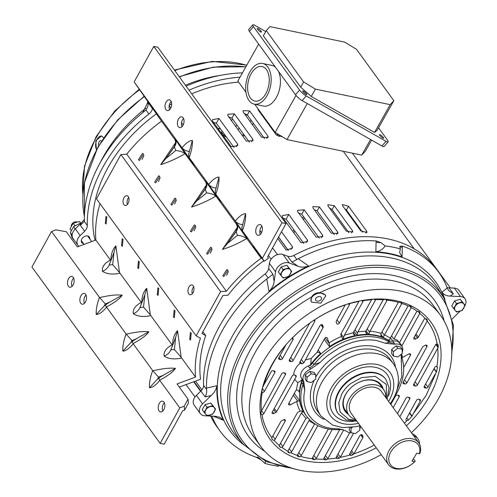 <?xml version="1.0" encoding="UTF-8"?>
<svg xmlns="http://www.w3.org/2000/svg" width="497" height="497" viewBox="0 0 497 497"><rect width="100%" height="100%" fill="white"/><g stroke="black" fill="none" stroke-linecap="round" stroke-linejoin="round"><path stroke-width="0.75" d="M128.263 196.545A4.976 2.926 101.1 0 1 128.593 202.31A4.976 2.926 101.1 0 1 125.095 205.441A4.976 2.926 101.1 0 1 123.834 204.571A4.976 2.926 101.1 0 1 123.505 198.806A4.976 2.926 101.1 0 1 127.008 195.675A4.976 2.926 101.1 0 1 128.263 196.545M193.196 285.831A4.976 2.926 101.1 0 1 193.526 291.596A4.976 2.926 101.1 0 1 190.028 294.727A4.976 2.926 101.1 0 1 188.767 293.857A4.976 2.926 101.1 0 1 188.438 288.092A4.976 2.926 101.1 0 1 191.941 284.961A4.976 2.926 101.1 0 1 193.196 285.831M227.937 270.219L223.861 276.537L222.818 275.866L226.874 269.542L227.937 270.219M143.527 154.145L139.446 160.463L138.408 159.798L142.459 153.474L143.527 154.145M211.703 247.897L207.628 254.215L206.584 253.545L210.641 247.22L211.703 247.897M159.761 176.466L155.679 182.784L154.642 182.119L158.692 175.795L159.761 176.466M195.47 225.576L191.395 231.894L190.351 231.223L194.408 224.899L195.47 225.576M175.994 198.788L171.912 205.106L170.875 204.441L174.925 198.117L175.994 198.788M139.284 261.646L138.595 268.628L137.768 268.007L138.439 261.018L139.284 261.646M158.76 288.434L158.071 295.417L157.251 294.789L157.922 287.8L158.76 288.434M123.051 239.324L122.361 246.307L121.535 245.686L122.206 238.697L123.051 239.324M174.994 310.755L174.304 317.738L173.484 317.111L174.155 310.122L174.994 310.755M106.818 217.003L106.128 223.985L105.302 223.358L105.973 216.375L106.818 217.003M191.227 333.077L190.537 340.06L189.717 339.432L190.388 332.45L191.227 333.077M170.8 100.779A5.486 3.224 101.1 0 1 171.161 107.135A5.486 3.224 101.1 0 1 167.303 110.589A5.486 3.224 101.1 0 1 165.911 109.632A5.486 3.224 101.1 0 1 165.551 103.27A5.486 3.224 101.1 0 1 169.409 99.822A5.486 3.224 101.1 0 1 170.8 100.779M261.509 225.514A5.486 3.224 101.1 0 1 261.869 231.869A5.486 3.224 101.1 0 1 258.011 235.323A5.486 3.224 101.1 0 1 256.62 234.367A5.486 3.224 101.1 0 1 256.259 228.005A5.486 3.224 101.1 0 1 260.117 224.557A5.486 3.224 101.1 0 1 261.509 225.514M183.169 117.789A5.486 3.224 101.1 0 1 183.53 124.144A5.486 3.224 101.1 0 1 179.672 127.592A5.486 3.224 101.1 0 1 178.28 126.642A5.486 3.224 101.1 0 1 177.92 120.28A5.486 3.224 101.1 0 1 181.778 116.832A5.486 3.224 101.1 0 1 183.169 117.789M73.276 277.394A5.486 3.224 101.1 0 1 73.637 283.75A5.486 3.224 101.1 0 1 69.779 287.204A5.486 3.224 101.1 0 1 68.387 286.247A5.486 3.224 101.1 0 1 68.027 279.886A5.486 3.224 101.1 0 1 71.885 276.438A5.486 3.224 101.1 0 1 73.276 277.394M163.985 402.129A5.486 3.224 101.1 0 1 164.352 408.484A5.486 3.224 101.1 0 1 160.488 411.938A5.486 3.224 101.1 0 1 159.102 410.982A5.486 3.224 101.1 0 1 158.736 404.62A5.486 3.224 101.1 0 1 162.6 401.172A5.486 3.224 101.1 0 1 163.985 402.129M85.646 294.404A5.486 3.224 101.1 0 1 86.006 300.76A5.486 3.224 101.1 0 1 82.148 304.207A5.486 3.224 101.1 0 1 80.756 303.251A5.486 3.224 101.1 0 1 80.396 296.895A5.486 3.224 101.1 0 1 84.254 293.447A5.486 3.224 101.1 0 1 85.646 294.404M96.461 198.8L196.135 335.854L220.569 291.602L120.895 154.548L96.461 198.8M128.748 197.483A4.976 2.926 -78.9 0 0 127.387 204.422M193.681 286.769A4.976 2.926 -78.9 0 0 192.32 293.708M264.143 261.31L262.379 258.278L281.992 222.762L153.747 46.42L157.791 47.209L286.03 223.557L267.603 256.93L268.479 258.241L264.143 261.31L253.11 246.133L261.18 258.204A134.159 95.194 144 0 0 226.383 291.217L220.569 291.602M196.135 335.854L200.434 338.221A134.159 95.194 144 0 0 195.532 377.086L177.007 383.951L188.046 399.134L188.506 402.949L184.654 410.044L182.647 410.789L164.215 444.163L160.177 443.374L179.784 407.857L184.194 406.223L188.046 399.134M179.293 387.095L200.558 379.217A129.065 91.578 -36 0 1 205.708 335.581L201.919 333.493L222.867 295.547L227.999 295.206A129.065 91.578 -36 0 1 263.77 260.788M99.996 203.652A134.159 95.194 144 0 0 95.859 240.032L77.333 246.897L66.294 231.72L55.956 229.881L51.545 231.515L99.611 297.597C109.29 295.305 116.832 294.491 122.225 295.156C119.876 298.685 114.608 302.617 106.414 306.947L126.232 334.201C135.917 331.915 143.453 331.101 148.851 331.76C146.503 335.295 141.229 339.221 133.034 343.557L152.852 370.812C162.538 368.526 170.073 367.712 175.472 368.37C173.124 371.899 167.856 375.831 159.655 380.168L179.784 407.857M262.379 258.278L242.25 230.596L247.214 238.442L235.448 221.24L215.623 193.985L220.593 201.832L208.821 184.629L189.003 157.381L193.973 165.221L182.2 148.025L134.14 81.937L161.506 121.15A134.159 95.194 144 0 0 126.716 154.163L120.895 154.548M226.383 291.217L126.716 154.163M236.684 224.526L215.928 196.116C207.541 200.974 199.421 204.615 191.575 207.038L206.354 185.126M205.845 182.119L185.083 153.703C176.696 158.562 168.582 162.202 160.73 164.625L175.516 142.714M175 139.707L161.506 121.15M261.18 258.204L246.773 238.529C238.386 243.387 230.266 247.028 222.42 249.451L237.199 227.539M174.646 204.018L176.398 199.993M194.122 230.801L195.88 226.775M158.413 181.697L160.164 177.671M210.355 253.122L212.113 249.096M142.179 159.375L143.931 155.344M226.589 275.444L228.347 271.418M205.708 335.581L202.894 331.716M172.08 344.843L172.54 345.415C172.652 338.935 174.323 334.034 177.547 330.704L175.658 337.326L170.85 349.838L174.385 349.534L175.658 337.326L170.85 349.838C169.558 352.746 167.327 354.839 164.147 356.132C163.494 351.801 166.141 348.043 172.08 344.843L150.808 315.583C143.72 317.21 137.886 316.589 133.308 313.719C132.649 309.389 135.296 305.63 141.241 302.431L119.963 273.176C112.881 274.804 107.048 274.182 102.463 271.306C101.81 266.982 104.451 263.217 110.396 260.018L95.859 240.032M195.532 377.086L181.647 357.995C174.565 359.623 168.732 359.002 164.147 356.132M110.396 260.018L110.85 260.59C110.968 254.116 112.639 249.208 115.863 245.885L119.497 272.48L119.963 273.176M141.241 302.431L141.695 303.002C141.813 296.523 143.484 291.621 146.708 288.297L150.343 314.893L150.808 315.583M177.547 330.704L181.181 357.306L181.647 357.995M191.575 207.038L196.65 201.043L206.609 192.904C210.473 193.283 213.58 194.358 215.928 196.116M236.448 223.979L236.97 224.253C238.243 226.408 237.951 228.887 236.094 231.683L227.489 243.449L237.454 235.317L236.094 231.683L235.696 231.925L227.489 243.449L222.42 249.451M237.454 235.317C241.318 235.696 244.425 236.765 246.773 238.529M174.758 139.154L175.286 139.427C176.559 141.589 176.261 144.062 174.404 146.857L165.805 158.63L175.77 150.492L174.404 146.857L174.012 147.1L165.805 158.63L160.73 164.625M175.77 150.492C179.634 150.877 182.734 151.945 185.083 153.703M206.609 192.904L205.249 189.27L204.851 189.512L196.65 201.043L205.249 189.27C207.106 186.474 207.398 184.002 206.125 181.84L216.45 196.7M153.747 46.42L134.14 81.937M189.537 151.523C186.232 151.069 183.784 149.901 182.2 148.025M193.973 165.221L193.395 164.24M189.003 157.381L188.556 154.567L192.364 140.44C192.668 145.143 191.593 150.858 189.152 157.58M216.158 188.133C212.853 187.68 210.405 186.512 208.821 184.629M220.593 201.832L220.016 200.85M215.623 193.985L215.182 191.177L218.991 177.05C219.289 181.753 218.22 187.468 215.773 194.19M242.778 224.743C239.473 224.284 237.032 223.116 235.448 221.24M247.214 238.442L246.642 237.46M242.25 230.596L241.803 227.781L245.611 213.654C245.916 218.363 244.841 224.072 242.393 230.794M286.03 223.557L281.992 222.762M264.305 261.155L268.479 258.241M235.696 231.925L235.696 231.925C237.212 228.34 237.69 226.489 237.15 226.383L236.342 223.78M236.094 231.683L235.448 232.553M204.851 189.512L204.851 189.512C207.566 183.741 205.932 184.12 206.125 183.008L205.503 181.374M205.249 189.27L204.602 190.146M174.012 147.1L174.012 147.1C176.721 141.328 175.093 141.713 175.286 140.595L174.658 138.961M174.404 146.857L173.757 147.733M183.555 118.466A5.486 3.224 -78.9 0 0 181.933 126.754M261.9 226.191A5.486 3.224 -78.9 0 0 260.273 234.478M171.185 101.456A5.486 3.224 -78.9 0 0 169.564 109.744M73.662 278.072A5.486 3.224 -78.9 0 0 72.04 286.359M164.377 402.806A5.486 3.224 -78.9 0 0 162.749 411.094M86.031 295.081A5.486 3.224 -78.9 0 0 84.409 303.369M184.654 410.044L184.194 406.223M51.545 231.515L31.932 267.032L160.177 443.374M174.385 349.534L181.181 357.306M175.472 368.37L164.507 374.483M164.544 374.458L158.791 378L156.306 380.379M159.251 378.018C158.45 377.67 158.586 378.391 159.655 380.168M152.852 370.812L158.618 377.155L163.606 375.117M148.851 331.76L137.886 337.873M137.917 337.848L132.171 341.389L129.68 343.769M132.624 341.414C131.829 341.066 131.966 341.781 133.034 343.557M126.232 334.201L131.997 340.551L136.986 338.513M122.225 295.156L111.26 301.269M111.297 301.244L105.588 304.754L103.059 307.158M106.004 304.804C105.202 304.456 105.339 305.17 106.414 306.947M99.611 297.597L105.376 303.94L110.359 301.903M115.863 245.885L113.968 252.501L109.16 265.019L112.701 264.708L113.968 252.501L109.16 265.019C107.874 267.92 105.644 270.02 102.463 271.306M112.701 264.708L119.497 272.48M146.708 288.297L144.813 294.914L140.005 307.426L143.546 307.121L144.813 294.914L140.005 307.426C138.719 310.333 136.482 312.427 133.308 313.719M143.546 307.121L150.343 314.893M159.798 380.379C155.915 385.119 152.473 387.579 149.479 387.747L156.238 380.429M156.897 379.938L158.618 377.155M103.649 306.724L105.376 303.94M106.557 307.158C102.668 311.905 99.232 314.359 96.232 314.533L102.997 307.208M133.177 343.769C129.295 348.515 125.853 350.969 122.858 351.143L129.618 343.818M130.276 343.334L131.997 340.551M349.341 427.662L349.348 430.321L351.068 432.688L355.454 433.595L359.834 430.172L359.592 425.792M350.484 427.569L351.056 428.352L351.068 432.688M352.336 427.352L351.056 428.352M261.118 31.286A2.74 0.59 -138.9 0 1 261.416 32.088A2.74 0.59 -138.9 0 1 259.751 31.361A2.74 0.59 -138.9 0 1 257.583 29.273A2.74 0.59 -138.9 0 1 257.284 28.478A2.74 0.59 -138.9 0 1 258.949 29.199A2.74 0.59 -138.9 0 1 261.118 31.286M306.568 93.79A2.74 0.59 -138.9 0 1 306.866 94.585A2.74 0.59 -138.9 0 1 305.208 93.865A2.74 0.59 -138.9 0 1 303.033 91.777A2.74 0.59 -138.9 0 1 302.741 90.976A2.74 0.59 -138.9 0 1 304.4 91.703A2.74 0.59 -138.9 0 1 306.568 93.79M383.324 137.439A2.74 0.59 -138.9 0 1 383.622 138.241A2.74 0.59 -138.9 0 1 381.963 137.514A2.74 0.59 -138.9 0 1 379.789 135.433A2.74 0.59 -138.9 0 1 379.497 134.631A2.74 0.59 -138.9 0 1 381.156 135.358A2.74 0.59 -138.9 0 1 383.324 137.439M249.009 100.518A20.762 12.295 101.7 0 1 247.779 76.414A20.762 12.295 101.7 0 1 262.646 63.479A20.762 12.295 101.7 0 1 267.846 67.089A20.762 12.295 101.7 0 1 269.07 91.193A20.762 12.295 101.7 0 1 254.209 104.128A20.762 12.295 101.7 0 1 249.009 100.518M275.481 67.213A20.762 12.295 -78.3 0 0 271.915 65.399L262.646 63.479M266.423 69.611A17.625 10.437 101.7 0 1 267.461 90.075A17.625 10.437 101.7 0 1 254.843 101.065A17.625 10.437 101.7 0 1 250.426 97.996A17.625 10.437 101.7 0 1 249.388 77.532A17.625 10.437 101.7 0 1 262.006 66.542A17.625 10.437 101.7 0 1 266.423 69.611M303.611 81.937L266.274 30.597L269.946 26.614L344.725 42.139L356.511 49.327L393.848 100.667L390.176 104.643L315.396 89.118L303.611 81.937L300.666 87.161L263.335 35.821L266.274 30.597M300.666 87.161L311.265 96.455L315.396 89.118M311.265 96.455L374.521 132.432L390.176 104.643M374.521 132.432L376.993 130.568L393.848 100.667M265.733 31.553L254.911 25.403A6.268 1.348 41.1 0 0 252.793 24.85A6.268 1.348 41.1 0 0 253.47 26.676L299.573 90.069A6.268 1.348 41.1 0 0 306.208 95.94L385.995 141.316A6.268 1.348 41.1 0 0 388.12 141.869A6.268 1.348 41.1 0 0 387.436 140.042L378.546 127.816M299.573 90.069L295.498 94.734A6.268 1.348 41.1 0 0 302.133 100.605L381.92 145.981A6.268 1.348 41.1 0 0 384.044 146.534L388.12 141.869M295.498 94.734L249.395 31.342L253.47 26.676M252.793 24.85L248.717 29.516A6.268 1.348 41.1 0 0 249.395 31.342M370.532 139.508L361.741 155.107L365.407 151.131L371.613 140.123M258.67 44.096L237.839 81.061L245.94 92.2M296.019 95.405L275.176 132.401L254.688 104.233M254.209 104.128L263.478 106.054A20.762 12.295 -78.3 0 0 277.686 94.753A20.762 12.295 -78.3 0 0 278.469 71.319M275.176 132.401L286.962 139.582L307.276 103.531M286.962 139.582L361.741 155.107M81.173 223.178L80.589 223.06L73.593 226.669L70.35 232.428L72.239 237.883L74.065 239.97M80.881 223.457L80.589 223.06M70.35 232.428L72.115 235.305M73.419 239.076L73.699 239.889M73.593 226.669L75.059 228.676L74.382 229.875M72.487 233.242L71.81 234.435M76.016 228.185L75.059 228.676M315.725 374.719L314.005 372.352L309.619 371.445L305.239 374.868L305.245 379.199L306.966 381.566L311.358 382.479L315.738 379.056L315.725 374.719L311.339 373.812L306.96 377.235L306.966 381.566M305.239 374.868L306.96 377.235M309.619 371.445L311.339 373.812M350.745 452.09L352.777 454.879A97.928 69.487 -36 0 1 351.087 455.401L349.857 453.705M337.053 455.674L338.973 458.315A97.928 69.487 -36 0 1 337.426 458.588L336.301 457.041M324.429 457.327L326.243 459.818A97.928 69.487 -36 0 1 324.808 459.887L323.802 458.501M312.725 457.315L314.427 459.657A97.928 69.487 -36 0 1 313.098 459.539L312.228 458.34M269.386 263.304L275.555 271.784A9.4 6.672 -36 0 1 288.303 262.733A9.4 6.672 -36 0 1 289.229 262.994L283.06 254.514A9.4 6.672 144 0 0 282.134 254.247A9.4 6.672 144 0 0 269.386 263.304L268.653 268.386A7.834 5.56 -36 0 1 265.143 273.897A135.134 95.89 144 0 0 203.565 385.355A7.834 5.56 -36 0 1 200.894 391.033L196.421 395.382A9.4 6.672 144 0 0 194.165 405.111L200.328 413.591A9.4 6.672 -36 0 1 202.59 403.862L211.2 395.5L205.162 396.904L200.894 391.033M296.852 259.596L298.237 258.701A135.134 95.89 -36 0 1 376.105 240.933L380.982 242.629L385.15 245.934A135.134 95.89 -36 0 1 400.389 248.922L399.892 246.338L402.34 246.077A135.134 95.89 -36 0 1 438.727 272.244L435.807 268.225A135.134 95.89 144 0 0 293.839 255.446L296.852 259.596L291.888 262.056L298.001 266.224L289.229 262.994M293.839 255.446A7.834 5.56 -36 0 1 288.384 256.409A7.834 5.56 -36 0 1 287.62 256.191L283.06 254.514M438.727 272.244A135.134 95.89 -36 0 1 447.263 287.931L448.524 290.472L453.301 293.721L449.033 287.85A7.834 5.56 -36 0 1 448.077 287.732A7.834 5.56 -36 0 1 447.064 287.415M465.037 298.784L458.868 290.298A9.4 6.672 144 0 0 455.532 288.26A9.4 6.672 144 0 0 454.376 288.117L460.545 296.597A9.4 6.672 -36 0 1 461.701 296.74A9.4 6.672 -36 0 1 465.037 298.784A9.4 6.672 -36 0 1 464.875 305.804M210.647 416.064A135.134 95.89 144 0 0 217.226 427.184L220.146 431.203A135.134 95.89 -36 0 1 211.852 416.126M278.693 466.248A135.134 95.89 -36 0 1 271.368 465.006A135.134 95.89 -36 0 1 264.982 463.452L260.975 459.849L256.539 457.364A135.134 95.89 -36 0 1 220.146 431.203M285.433 374.527A1.566 1.112 144 0 0 285.458 373.365A1.566 1.112 144 0 0 284.899 373.023A1.566 1.112 144 0 0 284.887 373.017L283.644 372.775A1.566 1.112 144 0 0 281.7 373.794L260.906 412.056A97.928 69.487 -36 0 0 261.18 414.1L261.994 414.753A1.566 1.112 144 0 0 263.783 413.715L285.433 374.527L284.241 372.893M313.899 320.254L314.763 321.435A1.566 1.112 144 0 0 314.787 320.273A1.566 1.112 144 0 0 314.359 319.969A97.139 68.928 -36 0 1 345.198 305.003L345.347 304.779M409.472 413.131L411.845 416.399L413.249 413.777L426.202 395.308L436.478 371.799L434.105 368.538M436.565 366.413L437.416 367.575A97.928 69.487 -36 0 1 436.478 371.799M437.416 367.575L436.863 366.488A1.566 1.112 144 0 0 436.664 366.426A1.566 1.112 144 0 0 434.707 367.445L424.27 386.349A1.566 1.112 144 0 0 424.245 387.511A1.566 1.112 144 0 0 424.811 387.853L426.053 388.101A1.566 1.112 144 0 0 427.998 387.076L435.068 374.284M437.242 366.798L436.863 366.488A97.139 68.928 144 0 0 437.702 348.316L438.335 346.9L436.366 344.191M437.571 344.179L438.062 344.856A97.928 69.487 -36 0 1 438.335 346.9M413.529 384.796L414.243 385.784A1.566 1.112 144 0 1 413.678 385.442A1.566 1.112 144 0 1 413.703 384.274L435.347 345.092A1.566 1.112 144 0 1 437.136 344.048L437.9 344.471M427.352 319.962L427.327 319.938A97.928 69.487 -36 0 0 426.488 318.919L425.183 318.596A1.566 1.112 144 0 0 423.96 319.571L413.945 337.693A1.566 1.112 144 0 0 413.92 338.861A1.566 1.112 144 0 0 415.573 339.004L417.511 337.985A1.566 1.112 144 0 0 418.375 337.159L427.271 321.056L425.444 318.546M427.327 319.938L427.271 321.056M425.183 318.596A97.139 68.928 144 0 0 419.791 313.371L419.791 312.433M399.389 342.843L416.269 312.284A1.566 1.112 144 0 1 417.275 311.395L418.673 311.52A97.928 69.487 -36 0 1 419.648 312.284M417.275 311.395A97.139 68.928 144 0 0 411.255 307.556L411.181 306.798M390.294 338.103L389.81 339.731L388.002 339.991A56.403 40.021 144 0 0 383.156 337.482L384.554 334.779L390.294 338.103L407.552 306.866A1.566 1.112 144 0 1 408.354 306.071L409.814 306.009A97.928 69.487 -36 0 1 410.907 306.568M408.354 306.071A97.139 68.928 144 0 0 401.775 303.394L401.241 302.518L401.775 303.394A1.566 1.112 -36 0 1 401.601 303.915L400.389 302.251M380.876 335.413L382.056 337.041L381.323 336.276L380.808 334.369L381.162 333.437L397.942 303.064A1.566 1.112 144 0 1 398.557 302.387L400.048 302.145A97.928 69.487 -36 0 1 401.241 302.518M398.557 302.387A97.139 68.928 144 0 0 386.927 300.107L386.15 299.418A97.928 69.487 -36 0 0 384.815 299.3L383.336 299.778A97.139 68.928 144 0 0 375.372 299.604L374.744 299.088L375.372 299.604A1.566 1.112 -36 0 1 375.229 300.523L374.204 299.119M381.162 333.437A58.758 41.692 144 0 0 369.973 331.238L386.753 300.865A1.566 1.112 -36 0 0 386.927 300.107L386.275 299.436M373.005 299.138L371.563 299.772A97.139 68.928 144 0 0 362.897 300.728L362.319 300.35L362.897 300.728A1.566 1.112 144 0 1 362.81 301.803L344.297 335.32L343.663 337.457L341.004 333.798M359.294 301.039L358.896 301.424A1.566 1.112 144 0 0 358.803 301.58L340.954 333.885A1.566 1.112 -36 0 0 340.824 334.854L342.961 339.408A56.403 40.021 144 0 0 329.48 346.639L329.387 343.756L325.125 337.898M345.198 305.003L336.326 321.068A1.566 1.112 144 0 0 336.196 322.031L336.736 323.541A1.566 1.112 144 0 0 336.842 323.74A1.566 1.112 144 0 0 338.084 324.05A1.566 1.112 144 0 0 339.352 323.062L349.366 304.941A1.566 1.112 144 0 0 349.391 303.773A1.566 1.112 144 0 0 349.354 303.723L348.863 303.474M286.129 344.589L278.817 357.815A1.566 1.112 144 0 0 278.792 358.983A1.566 1.112 144 0 0 279.364 359.325L280.606 359.567A1.566 1.112 144 0 0 282.544 358.548L292.988 339.65A1.566 1.112 144 0 0 293.013 338.482A1.566 1.112 144 0 0 292.46 338.14A1.566 1.112 144 0 0 292.211 338.115L292.137 338.122M264.069 384.516L262.764 387.157A97.928 69.487 -36 0 0 261.832 391.381L262.273 392.313A1.566 1.112 144 0 0 264.423 391.356L274.866 372.458A1.566 1.112 144 0 0 274.891 371.29A1.566 1.112 144 0 0 274.332 370.948A1.566 1.112 144 0 0 274.319 370.948L273.077 370.706A1.566 1.112 144 0 0 271.138 371.725L264.069 384.516C266.007 377.59 268.958 370.582 272.934 363.493C276.537 357.094 280.855 350.938 285.887 345.024M376.248 447.791A99.493 70.599 -36 0 1 270.076 439.255A99.493 70.599 -36 0 1 272.052 364.45A99.493 70.599 -36 0 1 352.603 302.598A99.493 70.599 -36 0 1 431.005 322.224A99.493 70.599 -36 0 1 429.029 397.035A99.493 70.599 -36 0 1 406.403 425.861M203.565 385.355L206.584 389.505L206.46 388.07A135.134 95.89 -36 0 1 222.83 329.592A135.134 95.89 -36 0 1 266.74 278.96L268.156 278.047L265.143 273.897M206.46 388.07L216.897 385.753C216.319 389.257 214.418 392.506 211.2 395.5M200.328 413.591A9.4 6.672 -36 0 0 204.82 415.778L215.102 416.281L219.854 417.275L223.364 420.226A127.3 90.33 -36 0 1 216.897 385.753M223.364 420.226L213.294 416.194M256.539 457.364L257.85 456.991M322.628 325.175A1.566 1.112 144 0 0 322.522 324.976A1.566 1.112 144 0 0 321.963 324.634A1.566 1.112 144 0 0 320.012 325.653L299.952 361.965A1.566 1.112 144 0 0 299.927 363.127A1.566 1.112 144 0 0 300.07 363.276L301.841 363.86L303.829 362.897L323.044 327.647A1.566 1.112 -36 0 0 323.174 326.684L322.367 324.814M341.402 336.457A58.758 41.692 144 0 0 329.045 342.949L327.256 337.991A1.566 1.112 144 0 0 327.15 337.792A1.566 1.112 144 0 0 326.597 337.457A1.566 1.112 144 0 0 324.64 338.469L317.645 351.13A1.566 1.112 -36 0 0 317.471 351.913L311.221 358.405L310.668 364.643M271.735 438.634L272.76 440.038L273.953 440.205A1.566 1.112 144 0 0 275.176 439.236L285.191 421.108A1.566 1.112 144 0 0 285.216 419.946A1.566 1.112 144 0 0 284.657 419.605A1.566 1.112 144 0 0 283.563 419.797L281.619 420.816A1.566 1.112 144 0 0 280.762 421.642L271.884 437.708L271.896 438.988M393.189 407.683L399.184 396.842A1.566 1.112 144 0 0 399.203 395.674A1.566 1.112 144 0 0 398.65 395.332A1.566 1.112 144 0 0 398.637 395.332L397.395 395.09A1.566 1.112 144 0 0 395.45 396.109L390.841 404.452M426.923 346.626A1.566 1.112 144 0 0 426.948 345.458A1.566 1.112 144 0 0 426.389 345.117A1.566 1.112 144 0 0 425.295 345.316L423.351 346.334A1.566 1.112 -36 0 0 422.493 347.154L403.135 382.199A1.566 1.112 144 0 0 403.11 383.367A1.566 1.112 144 0 0 403.682 383.709L404.925 383.951A1.566 1.112 144 0 0 406.863 382.932L426.923 346.626L425.83 345.123M403.682 367.494L410.423 355.299A1.566 1.112 144 0 0 410.441 354.131A1.566 1.112 144 0 0 409.888 353.789A1.566 1.112 144 0 0 408.789 353.988L401.626 357.927M360.729 434.869L362.81 437.733A1.566 1.112 144 0 0 362.94 436.77L362.394 435.26A1.566 1.112 144 0 0 362.288 435.061A1.566 1.112 144 0 0 361.735 434.72A1.566 1.112 144 0 0 359.778 435.739L349.764 453.867A1.566 1.112 144 0 0 349.739 455.028A1.566 1.112 144 0 0 349.782 455.078L351.087 455.401M399.843 416.84L409.745 398.911A1.566 1.112 144 0 0 409.77 397.749A1.566 1.112 144 0 0 409.217 397.407L407.962 397.159A1.566 1.112 144 0 0 406.018 398.178L397.494 413.61M413.249 413.777L420.313 400.986A1.566 1.112 144 0 0 420.338 399.818A1.566 1.112 144 0 0 419.785 399.482A1.566 1.112 144 0 0 419.772 399.476L418.53 399.234A1.566 1.112 144 0 0 416.585 400.253L406.142 419.157A1.566 1.112 144 0 0 406.117 420.319A1.566 1.112 144 0 0 406.919 420.686L408.385 420.127L406.807 417.958M274.288 408.416L276.636 411.646L296.144 376.801L296.2 375.676L293.671 374.856A1.566 1.112 144 0 0 292.267 375.869L272.213 412.181A1.566 1.112 144 0 0 272.188 413.342A1.566 1.112 144 0 0 273.841 413.492L275.779 412.467L273.661 409.553M301.834 378.826A9.4 6.672 144 0 1 302.164 370.88A9.4 6.672 144 0 1 310.6 365.388A56.403 40.021 -36 0 1 388.325 340.439A56.403 40.021 144 0 0 312.594 362.791A7.834 5.56 -36 0 1 308.159 366.047A9.4 6.672 144 0 0 301.418 378.254A7.834 5.56 -36 0 1 301.741 382.442A56.403 40.021 144 0 0 305.245 414.361A56.403 40.021 -36 0 1 302.623 379.913M302.033 380.186A56.403 40.021 144 0 0 299.343 392.114L297.865 390.114L296.342 390.157A1.566 1.112 -36 0 0 295.709 390.847L288.714 403.508A1.566 1.112 144 0 0 288.689 404.67A1.566 1.112 144 0 0 290.341 404.819L296.721 401.464L299.604 400.719A56.403 40.021 144 0 0 303.238 411.311L300.188 411.062L298.125 412.143A1.566 1.112 -36 0 0 297.262 412.97L279.42 445.275A1.566 1.112 144 0 0 279.339 445.436L279.333 446.312M381.23 454.643A111.241 78.936 -36 0 1 300.064 470.317A111.241 78.936 -36 0 1 260.571 446.169A111.241 78.936 -36 0 1 280.6 337.972A111.241 78.936 -36 0 1 401.017 291.161A111.241 78.936 -36 0 1 440.51 315.315A111.241 78.936 -36 0 1 411.386 432.707M390.456 337.817L392.81 341.06A9.4 6.672 -36 0 1 396.215 341.023A9.4 6.672 -36 0 1 399.551 343.067A9.4 6.672 144 0 0 396.215 341.023A9.4 6.672 144 0 0 392.81 341.06A7.834 5.56 -36 0 1 389.971 341.085A7.834 5.56 144 0 0 392.81 341.06L394.879 344.228A9.4 6.672 -36 0 1 398.488 344.148A9.4 6.672 -36 0 1 401.824 346.192A9.4 6.672 -36 0 1 402.166 352.174M401.824 346.192L398.252 341.277A9.4 6.672 144 0 0 394.916 339.24A9.4 6.672 144 0 0 393.879 339.103L411.112 307.904L409.696 305.959M391.53 335.873L393.879 339.103M440.51 315.315L433.042 305.046A111.241 78.936 144 0 0 393.549 280.892A111.241 78.936 144 0 0 319.869 292.665C316.135 292.584 313.39 294.031 311.631 296.995A111.241 78.936 144 0 0 255.315 352.255A111.241 78.936 144 0 0 253.103 435.9L260.571 446.169M325.815 296.032A7.834 5.405 -19.9 0 0 325.38 295.261A7.834 5.405 -19.9 0 0 316.08 294.019A7.834 5.405 -19.9 0 0 311.085 301.356M319.869 292.665L325.255 294.914L325.752 295.852L320.882 303.133L311.526 302.133L311.016 301.176L311.631 296.995M321.261 297.423A3.131 2.162 160.1 0 1 321.46 297.802A3.131 2.162 160.1 0 1 319.534 300.784A3.131 2.162 160.1 0 1 315.769 300.312A3.131 2.162 160.1 0 1 315.564 299.933A3.131 2.162 160.1 0 1 317.49 296.945A3.131 2.162 160.1 0 1 321.261 297.423M454.376 288.117L449.033 287.85M314.763 321.435L293.112 360.623L290.764 357.393M411.845 416.399A97.928 69.487 -36 0 1 408.385 420.127M362.81 437.733L353.914 453.842L351.565 450.611M297.647 454.674L299.2 456.811A97.928 69.487 -36 0 1 298.007 456.439L297.349 455.538M287.987 450.959L289.428 452.947A97.928 69.487 -36 0 1 288.341 452.388L287.869 451.742M279.271 445.647L280.575 447.437A97.928 69.487 -36 0 1 279.594 446.673L279.444 446.511M272.76 440.038A97.928 69.487 -36 0 1 271.921 439.019L271.871 438.957M275.555 271.784L274.145 281.563L272.921 274.251L268.156 278.047M399.756 246.903L399.892 246.338A7.834 1.758 -178.6 0 0 402.322 247.394L402.054 256.912A127.3 90.33 144 0 0 375.844 251.768L376.105 240.933M460.545 296.597L450.27 296.088L453.301 293.721M452.32 318.85L459.93 311.277M452.4 318.757A135.134 95.89 -36 0 1 452.388 319.161M206.584 389.505C206.901 391.978 206.423 394.444 205.162 396.904M276.636 411.646A1.566 1.112 -36 0 1 275.779 412.467M292.211 338.115A97.139 68.928 -36 0 1 309.656 323.199L289.384 359.89A1.566 1.112 144 0 0 289.36 361.058A1.566 1.112 144 0 0 289.931 361.4L291.174 361.642A1.566 1.112 144 0 0 293.112 360.623M302.164 379.826L297.79 382.721L296.342 390.157M261.316 414.448L261.18 414.1M261.931 392.058L262.273 392.313A97.139 68.928 -36 0 0 261.434 410.485L263.783 413.715M280.575 447.437L281.861 447.406A97.139 68.928 144 0 0 287.881 451.245L288.043 452.127M289.428 452.947L290.776 452.73A97.139 68.928 144 0 0 297.355 455.407L298.007 456.439L297.541 456.097M299.2 456.811L300.573 456.414A97.139 68.928 144 0 0 312.203 458.7L312.377 459.122M328.349 429.029L312.383 457.936A1.566 1.112 -36 0 0 312.203 458.7L313.098 459.539M314.427 459.657L315.8 459.029A97.139 68.928 144 0 0 323.758 459.203L323.889 459.452M339.718 429.65L323.901 458.277A1.566 1.112 -36 0 0 323.758 459.203L324.808 459.887M326.243 459.818L327.573 459.029A97.139 68.928 144 0 0 336.239 458.072L336.295 458.166M349.745 432.701L336.32 457.004A1.566 1.112 -36 0 0 336.239 458.072L337.426 458.588M338.973 458.315L340.234 457.377A1.566 1.112 144 0 0 340.333 457.221L353.597 433.21M352.777 454.879L353.914 453.842M419.791 313.371A1.566 1.112 -36 0 1 419.716 313.526L418.089 311.29M411.255 307.556A1.566 1.112 -36 0 1 411.112 307.904M365.618 331.909L367.432 334.394L366.065 333.251L365.705 331.555L382.951 300.263A1.566 1.112 -36 0 1 383.336 299.778M353.305 332.729L355.38 335.581L353.541 334.27L353.299 332.741L371.334 300.101A1.566 1.112 -36 0 1 371.563 299.772M399.52 342.607L401.868 345.831L419.716 313.526M414.243 385.784L415.492 386.026A1.566 1.112 144 0 0 417.43 385.007L437.702 348.316M313.831 455.314L316.179 458.545A1.566 1.112 -36 0 1 315.8 459.029M325.454 455.469L327.803 458.7A1.566 1.112 -36 0 1 327.573 459.029M280.513 443.287L282.868 446.517A1.566 1.112 -36 0 1 281.861 447.406M287.881 451.245A1.566 1.112 -36 0 1 288.024 450.897L305.99 418.375L301.381 413.001L303.369 411.528A56.403 40.021 144 0 0 304.922 413.914L306.55 416.144A56.403 40.021 -36 0 1 303.04 384.224L301.741 382.442M289.235 448.71L291.584 451.935A1.566 1.112 -36 0 1 290.776 452.73M297.355 455.407A1.566 1.112 -36 0 1 297.529 454.885L314.582 424.022L308.842 420.698L309.662 419.772M298.846 452.512L301.194 455.743A1.566 1.112 -36 0 1 300.573 456.414M445.02 299.877A127.3 90.33 144 0 0 442.001 292.149C443.722 294.696 446.474 296.007 450.27 296.088M274.145 281.563C273.754 285.098 272.045 288.384 269.014 291.422A127.3 90.33 -36 0 1 308.581 265.976C304.661 267.417 301.132 267.498 298.001 266.224M269.014 291.422L266.74 278.96M442.001 292.149L447.263 287.931M402.34 246.077L402.322 247.394M298.237 258.701L308.581 265.976M402.054 256.912L399.613 252.532L400.389 248.922M375.844 251.768C379.646 251.333 382.746 249.388 385.15 245.934M376.055 242.244A7.834 1.758 -178.6 0 0 380.982 242.629M264.982 463.452L265.591 461.315M257.34 457.128A7.834 6.07 -105.7 0 1 260.975 459.849M318.229 350.081L320.695 353.473L317.471 351.913L317.651 352.33M329.045 342.949L329.387 343.756M301.194 455.743L317.838 425.606M291.584 451.935L308.842 420.698M282.868 446.517L301.381 413.001M353.361 332.623L344.297 335.32M365.904 331.126L357.97 331.766L375.229 300.523M384.554 334.779L401.601 303.915M327.803 458.7L343.719 429.893M316.179 458.545L332.201 429.545M369.973 331.238L369.619 332.176L367.177 328.821M357.97 331.766L357.505 333.183L354.976 329.704M307.792 417.741L305.99 418.375M314.825 423.649L314.582 424.022M312.594 362.791L313.893 364.581L320.136 362.468A54.055 38.356 -36 0 1 328.045 355.218L339.532 347.689L345.924 344.682L352.485 342.358C361.599 339.731 369.992 339.209 377.664 340.787L385.274 343.241L389.623 342.222L388.325 340.439A7.834 5.56 144 0 0 389.971 341.085A7.834 5.56 -36 0 1 388.325 340.439L388.002 339.991M355.38 335.581A56.403 40.021 144 0 0 343.284 339.271L343.663 337.457M367.432 334.394A56.403 40.021 144 0 0 356.877 335.295L357.505 333.183M382.056 337.041A56.403 40.021 144 0 0 368.749 334.431L369.619 332.176M355.659 419.48A21.545 15.289 -36 0 1 348.813 414.989A21.545 15.289 -36 0 1 352.69 394.04A21.545 15.289 -36 0 1 376.012 384.97A21.545 15.289 -36 0 1 383.659 389.648A21.545 15.289 -36 0 1 385.815 397.55M418.747 442.827L381.311 391.356A18.644 13.233 144 0 0 374.695 387.306A18.644 13.233 144 0 0 354.51 395.152A18.644 13.233 144 0 0 351.155 413.287L388.592 464.763A18.644 13.233 -36 0 1 391.947 446.629A18.644 13.233 -36 0 1 412.131 438.783A18.644 13.233 -36 0 1 418.747 442.827A18.644 13.233 -36 0 1 419.959 453.221L419.344 453.804L416.766 453.171L412.001 461.129L414.585 461.756A17.078 12.121 -36 0 1 389.971 463.9A17.078 12.121 -36 0 1 403.26 441.703A17.078 12.121 -36 0 1 419.344 453.804M413.429 458.743L415.194 461.173A18.644 13.233 -36 0 1 395.208 468.808A18.644 13.233 -36 0 1 388.592 464.763M415.194 461.173L414.585 461.756M280.265 274.586L278.339 271.934L281.178 266.889L286.887 265.255L291.677 271.319L288.832 276.369L283.128 278.003L280.265 274.586L283.11 269.542L288.813 267.908L291.677 271.319M286.887 265.255L288.813 267.908M281.178 266.889L283.11 269.542M286.129 277.388A5.43 3.852 -36 0 1 281.842 276.5A5.43 3.852 -36 0 1 281.836 272.269A5.43 3.852 -36 0 1 286.11 268.927A5.43 3.852 -36 0 1 290.391 269.815A5.43 3.852 -36 0 1 290.397 274.046A5.43 3.852 -36 0 1 286.129 277.388M419.53 444.107A16.059 11.394 144 0 0 417.902 438.857A16.059 11.394 144 0 0 413.603 435.757M417.902 438.857L416.443 436.851A16.059 11.394 144 0 0 412.143 433.751M76.917 221.954A3.92 2.777 144 0 0 76.6 221.867A3.92 2.777 144 0 0 72.991 222.923A3.92 2.777 144 0 0 71.257 226.129M204.161 412.348L202.229 409.696L205.075 404.651L210.778 403.017L215.568 409.081L212.722 414.125L207.019 415.759L204.161 412.348L207.007 407.304L212.71 405.67L215.568 409.081M210.778 403.017L212.71 405.67M205.075 404.651L207.007 407.304M210.02 415.15A5.43 3.852 -36 0 1 205.739 414.262A5.43 3.852 -36 0 1 205.733 410.031A5.43 3.852 -36 0 1 210.001 406.689A5.43 3.852 -36 0 1 214.288 407.577A5.43 3.852 -36 0 1 214.294 411.808A5.43 3.852 -36 0 1 210.02 415.15M401.216 355.964L401.793 376.664L396.109 392.574M356.287 420.344L348.695 419.306L340.103 411.988L338.743 402.899L341.88 393.723C344.52 389.356 347.446 385.983 350.652 383.603L361.63 377.571L375.285 376.353L386.374 384.479L386.449 398.414M380.845 385.778A21.582 15.314 144 0 0 380.335 385.013A21.582 15.314 144 0 0 372.669 380.323A21.582 15.314 144 0 0 345.85 394.171A21.582 15.314 144 0 0 345.421 410.398A21.582 15.314 144 0 0 345.999 411.125M383.131 388.927A22.365 15.873 144 0 0 366.419 380.012A22.365 15.873 144 0 0 345.558 394.488A22.365 15.873 144 0 0 348.285 414.274M361.008 426.836L360.76 427.203A9.4 6.672 -36 0 1 359.828 428.439M351.522 432.781A9.4 6.672 -36 0 1 346.757 431.334L342.831 429.7L338.041 428.731C314.968 429.396 299.803 411.82 304.81 390.207L303.779 381.51A9.4 6.672 -36 0 1 310.637 369.097L308.159 366.047M301.418 378.254L303.779 381.51M385.274 343.241L394.879 344.228M401.477 354.081L401.234 361.741M310.637 369.097L320.136 362.468M306.55 416.144C314.241 426.053 325.641 430.532 340.743 429.582L338.041 428.731M304.81 390.207L303.04 384.224A7.834 5.56 -36 0 0 302.716 380.037M402.16 349.205L400.439 346.838L396.053 345.924L391.673 349.348L391.686 353.684L393.407 356.051L397.793 356.964L402.172 353.535L402.16 349.205L397.774 348.291L393.394 351.714L393.407 356.051M391.673 349.348L393.394 351.714M396.053 345.924L397.774 348.291M459.501 302.94A5.43 3.852 -36 0 1 461.974 302.797A5.43 3.852 -36 0 1 463.788 303.829L465.068 305.332L462.222 310.377L456.519 312.01L453.662 308.6L456.507 303.555L462.21 301.921L463.788 303.829A5.43 3.852 -36 0 1 463.794 308.059A5.43 3.852 -36 0 1 459.52 311.395A5.43 3.852 -36 0 1 455.24 310.507A5.43 3.852 -36 0 1 455.227 306.282A5.43 3.852 -36 0 1 459.501 302.94M453.662 308.6L451.73 305.947L454.575 300.902L460.278 299.262L465.068 305.332M460.278 299.262L462.21 301.921M454.575 300.902L456.507 303.555M83.453 243.549A4.703 3.336 -36 0 1 83.403 243.542A4.703 3.336 -36 0 1 81.732 242.517A4.703 3.336 -36 0 1 82.583 237.945A4.703 3.336 -36 0 1 87.671 235.969A4.703 3.336 -36 0 1 89.336 236.988A4.703 3.336 -36 0 1 89.789 238.939M152.529 107.83L152.424 108.557A7.834 5.56 -36 0 1 148.914 114.074A135.134 95.89 144 0 0 87.335 225.532A7.834 5.56 -36 0 1 84.664 231.211L80.396 225.346L81.098 223.246L75.32 228.862A9.4 6.672 144 0 0 73.065 238.585L77.93 245.282A9.4 6.672 144 0 0 78.936 246.301M84.664 231.211L80.191 235.559A9.4 6.672 144 0 0 77.93 245.282M240.039 77.165A135.134 95.89 144 0 0 189.028 90.162M242.455 72.873A135.134 95.89 144 0 0 186.102 86.149M148.914 114.074L145.894 109.924L144.664 111.098A135.134 95.89 144 0 0 100.754 161.73A135.134 95.89 144 0 0 84.391 220.208L84.322 221.382L87.335 225.532M243.424 133.954L243.226 134.308A1.566 1.112 144 0 0 243.201 135.476A1.566 1.112 144 0 0 243.76 135.818A1.566 1.112 144 0 0 244.692 135.693M224.588 134.519L224.197 135.961L223.874 135.519A44.655 31.684 144 0 0 222.811 135.029L223.134 135.476A44.655 31.684 144 0 0 222.954 135.395M96.393 149.864L95.791 140.769L101.431 135.961L103.718 137.731M303.561 216.642A121.262 86.043 -36 0 1 302.487 218.295M293.975 229.925A121.262 86.043 -36 0 1 292.77 231.397M304.531 217.984A121.262 86.043 -36 0 1 303.462 219.631M294.945 231.267A121.262 86.043 -36 0 1 293.746 232.733M266.622 120.641L266.33 121.169M80.396 225.346L84.322 221.382M145.894 109.924C147.572 107.843 148.323 105.432 148.156 102.693L152.424 108.557M148.156 102.693L147.342 103.339L147.659 101.133M238.138 129.804L239.113 128.033M245.909 115.739L246.674 114.353M264.274 117.41L263.982 117.938M252.563 124.89L253.42 123.337M251.072 120.106L250.215 121.659M147.342 103.339L142.757 112.633M84.378 219.382L81.098 223.246M213.772 122.771L213.99 122.38M229.322 117.081L229.129 117.422M222.128 134.258L221.6 132.37L221.886 130.804M232.459 118.876L231.478 120.653M236.765 124.803L235.789 126.573M222.668 135.004L223.134 135.476M226.62 137.309A44.655 31.684 144 0 0 224.197 135.961M101.661 136.016A7.834 4.61 -78.9 0 0 96.443 140.775A7.834 4.61 -78.9 0 0 96.561 149.554M98.698 145.739A3.131 1.845 101.1 0 1 98.922 142.279A3.131 1.845 101.1 0 1 100.984 140.663A3.131 1.845 101.1 0 1 101.587 140.993M71.351 230.651L70.015 228.806L73.134 223.271L79.39 221.476L80.806 223.141M79.39 221.476L80.551 223.078M75.053 225.918L73.134 223.271M200.918 391.015L194.078 381.615M195.507 381.087L201.912 389.89M156.543 113.726A129.065 91.578 144 0 0 108.464 166.743A129.065 91.578 144 0 0 95.076 240.324M249.407 142.185L231.931 118.156L228.881 117.075M260.59 112.347L259.676 112.018M276.599 133.264L279.072 136.669M288.782 214.455L307.506 240.213L307.531 241.536L301.033 242.753L282.302 217.003L282.302 215.636L288.782 214.455L286.135 219.152L283.321 218.4M286.135 219.152L303.829 243.48M334.319 234.578L317.136 210.952L314.135 209.554M362.518 232.198L346.415 210.057L344.614 208.61M348.869 232.652L332.102 209.591L329.48 208.001M304.164 209.827L322.69 235.305L322.77 236.634L316.185 237.125L297.66 211.654L297.597 210.287L304.164 209.827L301.735 214.139L298.685 213.058M301.735 214.139L319.211 238.169M278.587 237.038L288.39 250.519M249.618 110.918L267.982 136.166L268.119 137.483L261.552 137.247L243.182 111.993L243.064 110.645L249.618 110.918L247.332 114.969L244.331 113.571M247.332 114.969L264.516 138.595M234.025 147.497L216.332 123.163L213.517 122.417M238.628 82.142A129.065 91.578 144 0 0 191.687 93.821M171.689 103.842A129.065 91.578 144 0 0 169.247 105.296M237.709 144.229L237.728 145.553L231.229 146.77L212.499 121.013L212.499 119.653L218.978 118.472L237.709 144.229L236.243 146.832M281.513 231.739L292.484 246.823L292.441 248.109L286.135 250.053L277.761 238.535M352.547 230.801L352.746 232.074L346.297 231.124L328.045 206.031L327.871 204.721L334.295 205.702L352.547 230.801L351.404 232.826M366.736 231.254L366.991 232.478L360.772 230.825L342.588 205.82L342.358 204.571L348.559 206.255L366.736 231.254L365.749 233.012M337.786 232.155L337.923 233.466L331.356 233.23L312.986 207.982L312.868 206.628L319.416 206.901L337.786 232.155L336.512 234.404M282.19 136.675L276.494 135.141L258.241 110.048L258.024 108.812M252.886 139.322L252.967 140.651L246.382 141.142L227.856 115.664L227.794 114.304L234.36 113.844L252.886 139.322L251.507 141.769M175.286 139.427L185.605 154.294M205.603 181.567L206.125 181.84M236.97 224.253L247.295 239.113M182.045 147.814C185.928 143.068 189.369 140.614 192.364 140.44M208.665 184.418C212.554 179.678 215.99 177.218 218.991 177.05M235.292 221.028C239.175 216.282 242.617 213.828 245.611 213.654M149.479 387.747C149.175 383.044 150.249 377.329 152.697 370.607M122.858 351.143C122.554 346.434 123.629 340.718 126.07 334.003M96.232 314.533C95.933 309.824 97.002 304.114 99.45 297.392M385.995 141.316L381.92 145.981M306.208 95.94L302.133 100.605M437.136 344.048A97.139 68.928 144 0 0 427.246 321.093M349.354 303.723A97.139 68.928 -36 0 1 358.896 301.424M292.988 339.65L291.988 338.271M386.753 300.865L385.666 299.374M361.897 300.542L362.81 301.803M349.366 304.941L348.515 303.766M243.679 444.778A126.965 90.087 -36 0 1 232.664 335.587A126.965 90.087 -36 0 1 347.732 253.967A126.965 90.087 -36 0 1 444.393 298.815M326.995 337.631L327.256 337.991M274.866 372.458L273.679 370.818M285.191 421.108L284.098 419.605M399.184 396.842L397.991 395.208M410.423 355.299L409.329 353.796M362.133 434.9L362.394 435.26M409.745 398.911L408.559 397.277M419.126 399.352L420.313 400.986M438.385 289.074A125.138 88.795 144 0 0 340.172 259.658A125.138 88.795 144 0 0 235.802 338.221A125.138 88.795 144 0 0 236.268 436.062L243.213 444.237A124.325 88.218 -36 0 1 242.753 347.036A124.325 88.218 -36 0 1 346.446 268.983A124.325 88.218 -36 0 1 444.02 298.206L438.385 289.074M296.144 376.801L294.851 375.024M303.064 411.118L303.369 411.528M294.292 393.413L299.604 400.719M299.343 392.114L297.908 390.133M264.851 451.363A115.161 81.713 -36 0 1 250.6 349.379A115.161 81.713 -36 0 1 358.163 274.835A115.161 81.713 -36 0 1 444.132 320.981M291.851 468.149A122.759 87.105 -36 0 1 244.605 348.136A122.759 87.105 -36 0 1 378.708 267.38A122.759 87.105 -36 0 1 451.779 351.845M416.02 333.928L418.375 337.159M268.653 268.386L272.921 274.251M287.62 256.191L291.888 262.056M202.59 403.862L196.421 395.382M300.07 363.276C296.131 366.736 293.994 370.6 293.671 374.856M311.221 358.405L305.146 360.039M271.884 437.708A97.139 68.928 -36 0 1 261.994 414.753M279.339 445.436A97.139 68.928 -36 0 1 273.953 440.205M296.721 401.464A58.758 41.692 144 0 0 300.188 411.062M294.535 379.254L297.79 382.721M340.234 457.377A97.139 68.928 144 0 0 349.782 455.078M353.932 453.804A97.139 68.928 144 0 0 374.272 445.076M404.434 423.146A97.139 68.928 144 0 0 406.919 420.686M262.416 388.598L264.423 391.356M291.174 361.642L289.608 359.486M402.408 357.337A58.758 41.692 144 0 0 401.595 353.988M417.511 337.985L415.393 335.071M409.683 412.746L412.081 416.039M436.323 372.154L433.931 368.861M438.124 347.62L435.857 344.496M361.431 434.695L362.94 436.77M337.985 453.991L340.333 457.221M272.828 436.006L275.176 439.236M272.499 411.653L273.841 413.492M299.778 362.481L300.505 363.487M323.174 326.684L321.665 324.609M303.829 362.897L301.331 359.461M320.963 324.783L323.044 327.647M320.695 353.473A56.403 40.021 144 0 0 310.712 364.357M339.352 323.062L337.003 319.832M289.931 361.4L289.211 360.412M282.544 358.548L280.196 355.318M280.606 359.567L279.041 357.418M279.364 359.325L278.643 358.337M289.005 402.98L290.341 404.819M297.691 401.129L293.336 395.14M425.649 383.852L427.998 387.076M381.982 331.953L384.349 335.214M402.961 382.721L403.682 383.709M404.515 379.702L406.863 382.932M404.925 383.951L403.359 381.802M414.237 337.165L415.573 339.004M426.053 388.101L424.488 385.945M424.096 386.865L424.811 387.853M415.082 381.777L417.43 385.007M415.492 386.026L413.92 383.87M302.636 411.721L301.878 410.677M301.841 363.86L300.176 361.561M356.877 335.295L354.044 331.393M368.749 334.431L366.096 330.778M343.284 339.271L341.613 336.972M329.48 346.639L324.168 339.333M383.156 337.482L380.826 334.282M394.109 342.843A7.834 5.56 -36 0 1 391.269 342.868A7.834 5.56 -36 0 1 389.623 342.222A56.403 40.021 -36 0 0 377.757 337.55A56.403 40.021 -36 0 0 313.893 364.581A7.834 5.56 -36 0 1 309.457 367.836M374.371 349.695A44.655 31.684 144 0 0 318.881 378.341A44.655 31.684 144 0 0 317.999 411.914L320.919 415.933A44.655 31.684 -36 0 1 321.808 382.355A44.655 31.684 -36 0 1 377.298 353.715A44.655 31.684 -36 0 1 393.146 363.406L390.226 359.387A44.655 31.684 144 0 0 374.371 349.695M395.544 367.395A47.004 33.355 144 0 0 361.425 345.993A47.004 33.355 144 0 0 316.055 376.614A47.004 33.355 144 0 0 315.732 377.198M358.449 423.32A36.821 26.124 -36 0 1 331.232 388.101A36.821 26.124 -36 0 1 376.987 364.487A36.821 26.124 -36 0 1 389.325 400.166A36.821 26.124 -36 0 1 388.611 401.39M375.235 372.713A29.379 20.843 144 0 0 338.73 391.555A29.379 20.843 144 0 0 338.146 413.647L338.469 414.088A29.379 20.843 -36 0 1 339.053 392.003A29.379 20.843 -36 0 1 375.558 373.154A29.379 20.843 -36 0 1 385.989 379.534L385.666 379.087A29.379 20.843 144 0 0 375.235 372.713M388.238 396.177A33.293 23.626 144 0 0 373.707 367.034A33.293 23.626 144 0 0 334.015 388.679A33.293 23.626 144 0 0 353.609 421.357M314.191 380.261A47.004 33.355 144 0 0 323.976 419.443M80.191 235.559L75.32 228.862M100.127 162.861A125.145 88.795 -36 0 1 103.55 156.375A125.145 88.795 -36 0 1 145.869 108.191M185.406 85.186A125.145 88.795 -36 0 1 220.432 75.37M82.887 194.327A115.161 81.713 -36 0 1 96.387 137.321A115.161 81.713 -36 0 1 139.551 89.82M144.372 96.617A124.343 88.23 144 0 0 97.872 147.826A124.343 88.23 144 0 0 84.415 216.313M174.782 70.58A115.161 81.713 -36 0 1 239.486 63.448A115.161 81.713 -36 0 1 246.723 65.3M274.344 131.258A88.522 62.815 -36 0 1 274.667 132.631M220.625 129.071A48.569 34.467 144 0 0 217.81 128.325M221.855 133.712L222.811 135.029M223.874 135.519L221.6 132.395M245.798 66.933A124.343 88.23 144 0 0 179.448 76.992M216.332 123.163L218.978 118.472M266.709 138.421L267.982 136.166M290.956 249.531L292.484 246.823M321.31 237.752L322.69 235.305M332.102 209.591L334.295 205.702M346.415 210.057L348.559 206.255M317.136 210.952L319.416 206.901M306.046 242.816L307.506 240.213M281.6 136.837L281.824 136.451M231.931 118.156L234.36 113.844M188.897 157.226L193.358 164.165M215.524 193.836L219.978 200.776M242.145 230.446L246.599 237.38M243.213 444.237L265.976 461.502L296.075 469.385M451.655 356.243L453.432 325.175L444.02 298.206M278.544 237.119L288.303 250.538M379.758 384.287L383.659 389.648M344.912 409.627L348.813 414.989M169.173 105.693L170.819 107.955M181.542 122.697L183.188 124.964M259.888 230.428L261.534 232.689M272.592 247.897L277.475 254.613M268.411 255.47L271.138 259.217M87.621 235.957L91.703 241.573M193.662 381.771L200.602 391.319M81.284 240.567L84.074 244.4M186.027 384.597L195.029 396.979M393.823 397.842L396.854 392.978C404.21 379.565 405.62 367.115 401.091 355.635M393.146 363.406C396.109 367.531 397.811 372.197 398.259 377.409C398.799 384.871 397.016 392.251 392.903 399.545L390.288 403.701M360.132 425.631L356.132 426.681L342.669 427.582L332.741 425.146L320.919 415.933M356.952 421.257L346.272 419.94L338.469 414.088M340.743 429.582L342.831 429.7M387.113 399.327L389.058 387.641L385.989 379.534M352.354 153.157L450.357 287.918M82.837 195.104L84.459 166.278L96.188 136.557L114.72 111.067L139.166 89.261M84.409 216.499L84.409 182.759L97.772 147.36L117.764 119.852L144.136 96.294M174.404 70.052L212.207 61.392L246.835 65.101M179.218 76.681L213.331 67.138L245.891 66.772M343.247 151.268L414.181 248.811"/></g></svg>
